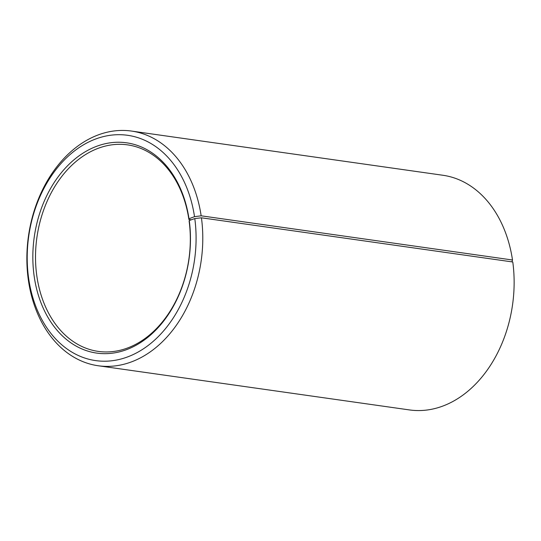 <?xml version="1.0" encoding="UTF-8"?>
<svg xmlns="http://www.w3.org/2000/svg" width="541" height="541" viewBox="0 0 541 541"><rect width="100%" height="100%" fill="white"/><g stroke="black" fill="none" stroke-linecap="round" stroke-linejoin="round"><path stroke-width="0.81" d="M188.992 218.753A106.192 78.168 98.1 0 0 97.17 146.104A106.192 78.168 98.1 0 0 34.049 275.376A106.192 78.168 98.1 0 0 125.451 350.047A106.192 78.168 98.1 0 0 189.249 220.532L189.134 221.201A104.298 76.775 98.1 0 1 98.259 351.393A104.298 76.775 98.1 0 1 36.707 275.065A104.298 76.775 98.1 0 1 127.575 144.873A104.298 76.775 98.1 0 1 188.883 219.457L188.992 218.753L194.517 216.664L201.151 215.812L512.503 260.005L511.935 261.871M191.318 219.802L188.883 219.457M189.249 220.532L194.787 218.571L201.435 217.8L512.78 261.986A118.52 87.243 98.1 0 1 409.523 409.936L98.171 365.75A118.52 87.243 98.1 0 1 28.22 279.014A118.52 87.243 98.1 0 1 131.477 131.064A118.52 87.243 98.1 0 1 201.151 215.812M201.435 217.8A118.52 87.243 98.1 0 1 98.171 365.75M194.787 218.571A113.779 83.754 98.1 0 1 126.438 357.337A113.779 83.754 98.1 0 1 28.504 277.337A113.779 83.754 98.1 0 1 96.136 138.827A113.779 83.754 98.1 0 1 194.517 216.664M131.477 131.064L442.829 175.25A118.52 87.243 98.1 0 1 512.503 260.005"/></g></svg>

